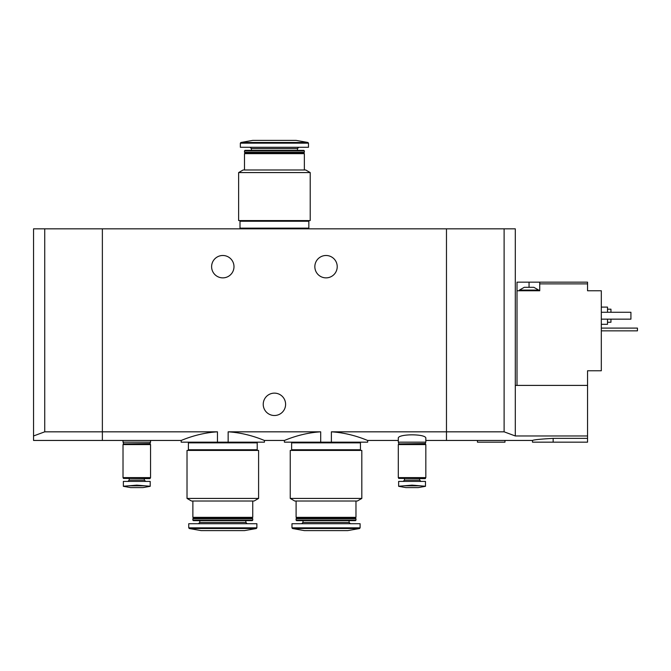 <?xml version="1.0" encoding="UTF-8"?>
<svg xmlns="http://www.w3.org/2000/svg" width="671" height="671" viewBox="0 0 671 671"><rect width="100%" height="100%" fill="white"/><g stroke="black" fill="none" stroke-linecap="round" stroke-linejoin="round"><path stroke-width="1.01" d="M228.148 442.172L228.148 431.83C248.471 433.005 264.676 440.73 264.441 440.453C264.709 440.746 248.446 432.996 228.148 431.83L320.696 431.83C300.34 433.005 284.177 440.73 284.403 440.453C284.177 440.738 300.264 433.021 320.696 431.83L320.696 442.172L331.382 442.172L331.382 431.83C351.73 433.005 367.893 440.73 367.674 440.453C367.901 440.738 351.805 433.021 331.382 431.83L446.475 431.83L446.475 228.828L33.55 228.828L33.55 440.453L102.369 440.453L102.369 431.83L217.463 431.83C197.073 433.013 180.927 440.746 181.17 440.453C180.927 440.73 197.165 432.996 217.463 431.83L217.463 442.172L264.441 442.172L264.441 440.453L284.403 440.453L284.403 442.172L320.696 442.172M33.55 435.965L44.731 431.83L102.369 431.83L102.369 228.828L102.369 440.453L181.17 440.453L181.17 442.172L217.463 442.172M331.382 442.172L367.674 442.172L367.674 440.453L398.297 440.453M337.219 266.681A11.181 11.181 0 0 1 320.444 276.368A11.181 11.181 0 0 1 320.444 256.993A11.181 11.181 0 0 1 337.219 266.681M233.986 266.681A11.181 11.181 0 0 1 217.211 276.368A11.181 11.181 0 0 1 217.211 256.993A11.181 11.181 0 0 1 233.986 266.681M425.825 440.453L446.475 440.453L446.475 431.83L504.114 431.83L504.114 228.828L446.475 228.828L446.475 440.453L532.497 440.453L532.497 442.172L587.553 442.172L587.553 435.965L515.294 435.965L504.114 431.83M425.825 438.364C426.865 433.667 397.266 433.667 398.297 438.364L398.297 442.172L425.825 442.172L425.825 438.364M251.474 431.83L297.37 431.83M285.603 404.319A11.181 11.181 0 0 1 268.828 414.007A11.181 11.181 0 0 1 268.828 394.632A11.181 11.181 0 0 1 285.603 404.319M123.019 440.453L123.019 442.172L150.547 442.172L150.547 440.453M238.633 220.566L310.212 220.566L310.212 172.573L238.633 172.573L238.633 220.566M238.633 172.573L243.112 169.989L305.733 169.989L310.212 172.573M244.487 169.989L244.487 153.642L304.357 153.642L304.357 169.989M244.487 153.642L245.175 152.954L303.669 152.954L304.357 153.642M244.487 152.267L304.357 152.267L304.357 150.858L244.487 150.858L244.487 152.267L245.175 152.954M303.669 152.954L304.357 152.267M244.487 150.858L244.974 150.371L303.871 150.371L304.357 150.858M297.479 150.371L297.479 148.568L298.771 147.276M308.484 143.158L240.352 143.158L240.352 147.276L308.484 147.276L308.484 143.158L307.922 142.478L296.104 140.39L252.741 140.39L240.923 142.478L307.922 142.478M307.796 228.828L307.796 228.14M240.008 228.14L308.836 228.14L308.836 221.254L240.008 221.254L240.008 228.14M307.796 221.254L307.796 220.566M524.244 287.322L533.873 287.322L538.696 290.082L519.421 290.082L524.244 287.322M539.727 282.164L517.014 282.164L517.014 290.769L539.727 290.769L539.727 283.883L587.553 283.883L587.553 282.164L539.727 282.164L539.727 283.883M517.014 385.397L517.014 290.769M515.294 435.965L515.294 385.397L587.553 385.397L587.553 370.769L601.317 370.769L601.317 290.769L587.553 290.769L587.553 283.883M553.147 442.172L553.147 438.364C540.6 439.069 533.722 439.765 532.497 440.453C533.705 439.773 540.591 439.077 553.147 438.364L587.553 438.364M587.553 385.397L587.553 435.965M515.294 385.397L515.294 228.828L504.114 228.828M607.515 322.256L610.954 322.256L610.954 319.153M610.954 312.275L610.954 309.18L607.515 309.18M601.317 324.319L607.515 324.319L607.515 319.153M607.515 312.275L607.515 307.108L601.317 307.108M601.317 312.275L630.916 312.275L630.916 319.153L601.317 319.153M477.442 440.453L477.442 442.172L504.969 442.172L504.969 440.453M601.317 328.102L637.45 328.102L637.45 330.853L601.317 330.853M44.731 431.83L44.731 228.828M425.481 481.401L425.481 486.24L420.189 485.812L425.481 486.24L425.481 481.401L398.641 481.401L398.641 486.24L403.934 485.812L398.641 486.24L398.641 481.401M398.641 486.316L405.871 487.591L418.259 487.591L425.481 486.316M420.189 485.812L412.061 485.133L403.934 485.812L420.189 485.812M403.204 481.401L404.496 480.109L419.635 480.109L420.927 481.401M419.635 480.109L419.635 478.649M425.481 478.406L398.641 478.406L425.238 478.649L425.481 477.618M398.297 477.618L425.825 477.618L425.825 444.579L398.297 444.579L398.297 477.618M398.641 444.579L425.481 444.579M398.641 444.236L425.481 444.236M398.985 443.892L425.481 443.548L425.481 442.172M150.203 481.401L150.203 486.24L144.902 485.812L150.203 486.24L150.203 481.401L123.363 481.401L123.363 486.24L128.656 485.812L123.363 486.24L123.363 481.401M123.363 486.316L130.585 487.591L142.973 487.591L150.203 486.316M144.902 485.812L136.783 485.133L128.656 485.812L144.902 485.812M127.918 481.401L129.209 480.109L144.349 480.109L145.641 481.401M144.349 480.109L144.349 478.649M150.203 478.406L123.363 478.406L149.96 478.649L150.203 477.618M123.019 477.618L150.547 477.618L150.547 444.579L123.019 444.579L123.019 477.618M123.363 444.579L150.203 444.579M123.363 444.236L150.203 444.236M123.707 443.892L150.203 443.548L150.203 442.172M361.82 450.434L290.249 450.434L290.249 498.427L361.82 498.427L361.82 450.434M361.82 498.427L357.349 501.011L294.72 501.011L290.249 498.427M355.974 501.011L355.974 517.358L296.104 517.358L296.104 501.011M355.974 517.358L355.286 518.046L296.792 518.046L296.104 517.358M355.974 518.733L296.104 518.733L296.104 520.142L355.974 520.142L355.974 518.733L355.286 518.046M355.974 520.142L355.487 520.629L296.59 520.629L296.104 520.142M349.096 520.629L349.096 522.432L302.982 522.432L301.69 523.724M350.379 523.724L349.096 522.432M360.101 527.842L360.101 523.724L291.969 523.724L291.969 527.842L292.539 528.522L359.539 528.522L360.101 527.842L291.969 527.842M359.539 528.522L347.712 530.61L304.357 530.61L292.539 528.522M359.413 442.172L359.413 442.86M360.444 442.86L291.625 442.86L291.625 449.746L360.444 449.746L360.444 442.86M359.413 449.746L359.413 450.434M258.595 450.434L187.016 450.434L187.016 498.427L258.595 498.427L258.595 450.434M258.595 498.427L254.116 501.011L191.495 501.011L187.016 498.427M252.741 501.011L252.741 517.358L192.871 517.358L192.871 501.011M252.741 517.358L252.053 518.046L193.558 518.046L192.871 517.358M252.741 518.733L192.871 518.733L192.871 520.142L252.741 520.142L252.741 518.733L252.053 518.046M252.741 520.142L252.254 520.629L193.357 520.629L192.871 520.142M245.863 520.629L245.863 522.432L199.748 522.432L198.465 523.724M247.154 523.724L245.863 522.432M256.876 527.842L256.876 523.724L188.744 523.724L188.744 527.842L189.306 528.522L256.305 528.522L256.876 527.842L188.744 527.842M256.305 528.522L244.487 530.61L201.124 530.61L189.306 528.522M256.188 442.172L256.188 442.86M257.219 442.86L188.4 442.86L188.4 449.746L257.219 449.746L257.219 442.86M256.188 449.746L256.188 450.434M251.365 150.371L251.365 148.568L297.479 148.568M529.058 282.164L529.058 287.322M251.365 148.568L250.073 147.276M240.352 143.158L240.923 142.478M241.04 228.828L241.04 228.14M241.04 221.254L241.04 220.566M538.696 290.769L538.696 290.082M519.421 290.769L519.421 290.082M404.496 480.109L404.496 478.649M398.641 478.406L398.641 477.618M398.641 443.548L398.641 442.172M129.209 480.109L129.209 478.649M123.363 478.406L123.363 477.618M123.363 443.548L123.363 442.172M296.792 518.046L296.104 518.733M302.982 520.629L302.982 522.432M292.657 442.172L292.657 442.86M292.657 449.746L292.657 450.434M193.558 518.046L192.871 518.733M199.748 520.629L199.748 522.432M189.432 442.172L189.432 442.86M189.432 449.746L189.432 450.434"/></g></svg>
